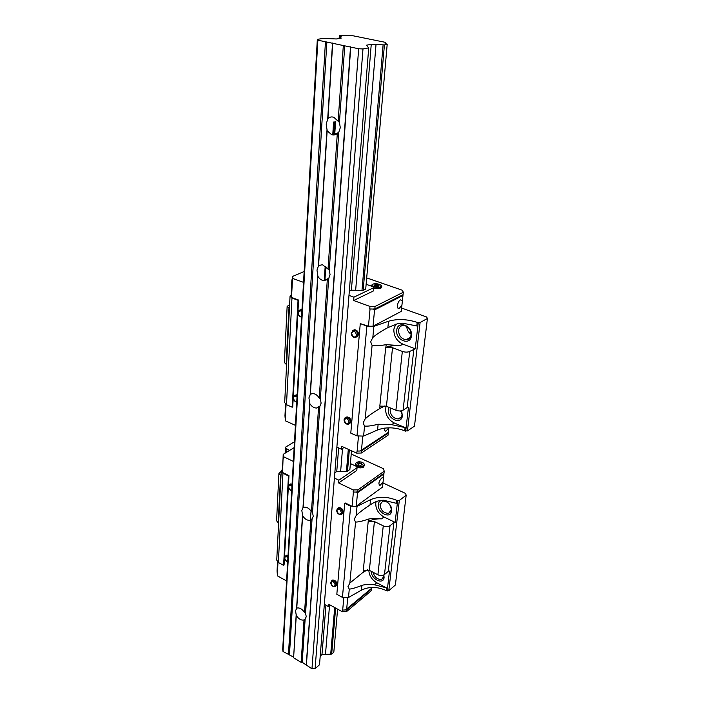 <?xml version="1.0" encoding="UTF-8"?>
<svg xmlns="http://www.w3.org/2000/svg" width="704" height="704" viewBox="0 0 704 704"><rect width="100%" height="100%" fill="white"/><g stroke="black" fill="none" stroke-linecap="round" stroke-linejoin="round"><path stroke-width="1.06" d="M312.057 519.094L313.245 516.278L312.514 512.486L311.432 511.676C309.311 508.42 306.882 506.915 304.154 507.17L302.984 507.698L301.831 510.523L302.641 515.786C304.779 519.077 307.226 520.573 309.98 520.282L312.057 519.094L305.554 613.237L304.533 612.533C302.201 609.039 299.693 607.543 297 608.036L295.522 610.597L296.287 615.49C298.628 619.01 301.154 620.506 303.864 619.969L305.149 619.124L306.249 616.695L305.554 613.237M319.836 406.437L321.121 403.146L320.355 398.957L319.211 398.024C317.372 395.111 315.146 393.615 312.541 393.545L310.376 394.231L308.933 397.874L309.786 403.559C311.643 406.507 313.905 408.003 316.554 408.038L319.836 406.437L312.514 512.486M328.671 278.59L330.062 274.718L329.261 270.063L322.406 264.669L318.56 265.672L318.331 266.253L316.985 270.125L317.891 276.294C319.405 278.784 321.332 280.227 323.646 280.623L327.307 279.638L328.671 278.59L320.355 398.957M338.774 132.255L340.296 127.679L339.451 122.452L333.89 117.33C331.646 116.538 329.657 116.952 327.932 118.545L326.19 124.001L327.158 130.75L331.558 134.649C333.714 135.362 335.632 134.957 337.313 133.443L338.774 132.255L329.261 270.063M309.786 403.559L303.169 507.531M309.698 402.028L302.984 507.698M302.562 514.29L296.595 608.159M302.641 515.786L296.762 608.133M317.891 276.294L310.376 394.231M317.794 274.736L310.174 394.583M327.158 130.75L318.56 265.672M327.052 129.166L318.331 266.253M332.719 43.305L358.662 48.761L362.982 48.946L368.72 47.863L366.476 45.206L371.246 44.326L384.419 44.906L387.191 44.387L385 43.146L385.66 42.742L385.255 42.319L352.502 35.666L342.179 35.2L339.328 35.675L341.282 36.819L340.525 37.242L341.202 38.139L336.345 38.966L323.215 38.386L317.328 39.371L317.856 40.181L332.719 43.305L327.932 118.545M332.526 43.032L327.668 119.425M310.869 519.957L304.533 612.533M318.569 407.387L311.432 511.676M327.307 279.638L319.211 398.024M337.313 133.443L328.038 268.972M344.758 45.602L339.451 122.452M343.332 45.531L338.149 121.176M296.226 614.038L293.594 657.809L301.127 662.314L302.174 662.262L311.96 668.8L315.11 668.642L319.519 664.77L368.72 47.863M296.287 615.49L293.594 657.809M304.022 619.907L301.127 662.314M305.149 619.124L302.174 662.262M317.328 39.371L282.709 649.29L283.008 651.473L293.489 657.07M317.856 40.181L283.008 651.473M325.459 41.782L288.429 654.72M326.876 41.844L289.467 654.667M350.53 46.807L306.258 664.708M350.75 47.098L306.372 665.456M358.662 48.761L311.96 668.8M362.982 48.946L315.11 668.642M320.214 656.102L321.974 654.57L325.477 654.403L329.507 605.739M371.246 44.326L351.393 290.215L355.652 290.242L376.015 44.537M338.659 447.929L336.758 471.478L340.639 471.398L342.549 448.439M325.952 605.22L321.974 654.57M383.108 44.854L361.997 290.286L363.167 290.294L365.71 289.089L387.191 44.387M348.313 449.328L346.43 471.284L349.853 469.656L351.507 450.78M334.708 607.552L330.695 654.157L325.477 654.403M330.695 654.157L331.663 654.104L333.819 652.212L337.603 609.154M384.419 44.906L363.167 290.294M349.351 449.803L347.494 471.258M335.65 608.071L331.663 654.104M385.66 42.742L385.572 43.683M339.328 35.675L339.143 38.491M333.599 122.03L332.746 134.948M339.513 35.922L339.346 38.456M333.802 121.977L332.93 134.966M340.525 37.242L340.454 38.262M334.866 121.695L333.978 134.983M325.169 266.614L324.333 279.11M335.597 121.502L334.699 134.869M325.855 266.332L324.887 280.641M368.447 587.77L369.864 587.576M383.469 478.236L383.073 481.967L380.01 485.452C378.162 484.053 378.708 481.58 381.63 478.051L382.483 477.664L383.469 478.236L383.935 473.898L357.518 492.756L356.418 492.087L353.126 492.034L356.418 492.087M292.09 484.009L289.863 484.431M288.042 555.386L285.798 555.79L287.98 556.45M342.047 513.929L343.279 512.178C342.936 509.256 341.502 507.716 338.976 507.558L337.964 508.209M335.975 586.027L337.049 584.505C336.609 581.566 335.148 580.078 332.658 580.034L331.848 580.668C334.347 580.712 335.808 582.208 336.248 585.147L335.183 586.661C332.57 586.828 331.056 585.411 330.634 582.428L332.658 580.034M363.396 465.661C366.687 463.575 359.568 460.328 356.585 462.546C353.25 464.605 360.395 467.905 363.396 465.661M356.858 467.06C359.33 468.151 361.566 468.16 363.581 467.095L364.514 464.922L363.493 463.1M356.162 515.557C359.286 512.521 363.906 508.992 370.014 504.953L372.416 503.474C375.707 501.398 379.412 500.324 383.53 500.245L396.343 503.298L396.686 500.333C387.394 496.487 378.682 496.267 370.55 499.673L357.025 506.361L356.162 515.557L354.209 519.332L355.555 522.069L349.844 583.079L362.331 572.915L367.462 569.703M349.844 583.079L347.97 586.661L349.281 589.116C352.018 588.914 356.233 587.655 361.918 585.35C365.332 584.39 369.494 584.188 374.405 584.76L386.593 587.91L386.276 590.594L388.784 590.7L399.318 500.447L397.628 500.773L395.129 522.386L383.962 516.982C378.453 513.744 375.716 509.194 375.751 503.342L376.094 501.67M391.618 510.919C390.94 519.578 377.142 512.899 378.374 504.592C378.91 495.898 392.894 502.489 391.618 510.919M380.046 504.548C380.697 510.303 383.557 513.225 388.626 513.322L391.301 509.925C390.694 504.205 387.86 501.266 382.8 501.098L380.046 504.548M389.875 504.786L389.154 503.835M383.882 574.948L384.085 577.5C383.513 585.27 370.806 579.075 371.36 571.384M373.032 572.255C374.625 577.377 377.52 579.744 381.726 579.339L383.794 576.444L383.759 575.01M371.826 587.435L371.747 588.183L345.514 609.937L342.681 610.051L343.79 597.907M371.686 588.782L346.79 609.734L346.623 611.547L371.492 590.559L371.571 588.333M344.705 503.316L350.654 506.202L342.443 597.379L336.829 594.317L344.705 503.316L345.198 502.964L352.106 506.326L356.259 506.211L382.527 487.071L383.073 481.967M351.226 454.027L383.407 468.679L384.226 471.187L384.006 473.22L357.782 491.92L356.611 491.946M383.874 473.317L383.935 473.898M277.526 561.906L277.059 571.006L277.517 575.925L286.59 580.941M277.517 575.925L277.165 572.554M277.974 562.267L277.376 574.015M294.158 447.621L283.202 454.344L282.577 472.507L282.19 470.29L283.202 456.958M283.202 456.975L283.281 458.682M347.732 597.828L346.658 609.286M324.342 604.322L328.451 606.602L328.654 604.199L342.267 611.732L342.681 610.051M356.259 506.211L357.518 492.756M334.409 478.078L338.853 480.19L338.633 482.962L353.311 489.949L357.975 489.843L357.782 491.92M357.975 489.843L384.226 471.187M352.106 506.326L353.39 492.158M353.311 489.949L353.126 492.034M283.202 454.344L283.633 456.773L293.374 461.41M283.633 456.773L283.527 458.806M282.577 472.507L288.966 475.614L284.073 564.986L283.589 565.347L278.362 562.496L276.742 560.138L281.222 471.178M328.451 606.602L330.282 605.106M334.831 472.771L336.758 471.478M338.853 480.19L357.051 467.746L356.699 466.497L350.381 463.584M346.43 471.284L340.639 471.398M395.129 522.386L393.897 522.632L390.016 525.668C388.106 526.856 385.854 526.918 383.258 525.862L374.422 521.55L368.368 521.33C372.055 519.499 376.438 518.672 381.524 518.857C376.446 518.232 372.134 518.294 368.597 519.059C362.727 521.083 358.38 522.086 355.555 522.069M282.225 469.568L281.23 471.055L282.955 473.255L288.464 475.939L283.589 565.347M342.443 597.379L348.498 597.485L361.434 590.146C369.213 586.397 377.502 586.546 386.276 590.594M387.174 591.061L389.479 571.094L388.291 571.358L393.897 522.632M285.111 453.174L285.666 447.093L292.978 442.658L294.439 442.631M281.222 471.293L278.907 473.546L280.993 475.869M278.907 473.651L276.584 520.784L278.599 523.204M374.422 521.55L369.345 570.337L363.299 570.222L368.218 521.4M369.345 570.337L377.907 574.781C380.424 575.872 382.615 575.793 384.481 574.543L388.291 571.358M288.464 475.939L288.966 475.614M350.654 506.202L357.025 506.361M388.784 590.7L395.384 585.006L406.173 495.238L405.539 493.416L382.967 482.953M399.318 500.447L406.173 495.238M397.628 500.773L396.686 500.333M289.59 450.419L285.384 448.008M286.202 448.395L286.053 451.246L287.25 451.862M386.593 587.91L376.781 582.762C371.712 579.638 369.063 575.423 368.834 570.099M346.623 611.547L342.267 611.732M345.796 609.778L346.79 609.734M356.25 462.722L355.388 463.954L355.582 465.986M338.633 482.962L356.805 470.474L357.051 467.746M311.036 511.051L310.42 520.159M361.337 463.179L359.04 462.898L357.676 463.813L358.626 465.027L360.932 465.309L362.287 464.385L361.337 463.179L361.275 463.822L358.978 463.54L357.984 464.209M358.978 463.54L359.04 462.898M361.918 464.64L361.275 463.822M384.657 428.111C384.322 430.197 384.727 431.226 385.871 431.191L388.837 427.812M402.406 300.74L401.922 305.228L399.159 308.475C396.194 309.487 397.417 301.215 400.453 299.878L402.406 300.74L402.961 295.513L374.554 309.918L373.358 309.074L369.732 308.95L373.358 309.074M301.998 309.54L299.939 309.936M297.15 394.944L294.976 395.366M356.77 337.128L358.591 334.673C358.459 331.901 357.201 330.246 354.816 329.71L353.135 330.282M349.589 423.782L351.085 421.696C350.856 418.827 349.492 417.226 346.993 416.882L345.664 417.525M380.38 286.845C383.926 285.278 376.042 282.55 372.838 284.222C369.239 285.771 377.159 288.552 380.38 286.845M373.49 288.438L380.574 288.517L381.462 287.584L381.462 285.877M372.83 337.48C376.235 334.462 381.26 331.179 387.878 327.633L397.69 323.646L402.653 323.198L416.786 325.952L417.199 322.37C406.903 319.062 397.338 318.692 388.52 321.253L373.868 326.357L372.83 337.48L370.665 341.81L372.09 345.356L365.218 418.827C368.5 415.791 373.331 412.377 379.72 408.584L385.009 405.856M365.218 418.827L363.15 422.893L364.54 426.061C367.488 426.413 372.029 425.806 378.145 424.239L391.697 424.653L405.073 427.592L404.703 430.804L407.44 430.936L420.094 322.529L418.246 322.749L415.228 348.806L402.846 344.133C396.739 341.15 393.738 336.178 393.835 329.226L395.78 324.148M405.073 427.592L394.231 422.981C388.397 419.866 385.519 415.087 385.59 408.646L386.162 406.199M411.435 335.746C410.59 346.139 395.287 340.349 396.739 330.308C397.417 319.898 412.94 325.53 411.435 335.746M398.57 330.308C398.772 335.729 401.28 338.879 406.094 339.759C408.892 339.601 410.546 337.99 411.057 334.928C410.907 329.56 408.434 326.392 403.665 325.424C400.778 325.547 399.08 327.166 398.57 330.308M411.101 334.206C408.32 332.35 406.877 329.754 406.789 326.401M401.535 410.784L402.398 415.694C401.623 425.269 387.015 419.038 388.362 409.807L389.083 407.414M390.588 408.038L390.122 409.79C390.518 415.404 393.228 418.458 398.244 418.959C400.409 418.59 401.676 417.199 402.046 414.779L401.394 410.81M401.922 412.509L400.242 410.96M388.854 427.812L388.37 432.335L360.219 451.009L357.13 451.062L358.459 436.374M388.291 433.048L361.61 450.85L361.407 453.024L388.062 435.169L388.106 432.511M360.272 323.611L366.872 326.084L356.99 435.89L350.786 433.145L360.272 323.611L368.474 326.216L373.032 326.225L401.271 311.37L401.922 305.228M366.722 277.922L402.336 290.242L403.313 292.239L403.049 294.694L374.845 308.968L373.569 308.968M402.873 294.782L402.961 295.513M285.56 404.158L284.962 415.826L285.472 420.86L295.425 425.366M285.472 420.86L285.085 417.366M286.053 404.474L285.331 418.634M292.389 280.817L291.535 297.422L291.086 295.636L291.887 279.893L292.662 280.914L292.054 279.558M304.154 271.515L292.274 276.549L292.274 279.47M362.771 436.374L361.478 450.261M336.882 447.119L341.405 449.178L341.642 446.31L356.655 453.112L357.13 451.062M373.032 326.225L374.554 309.918M348.982 295.39L353.918 297.167L353.646 300.52L369.961 306.425L375.074 306.451L374.845 308.968M375.074 306.451L403.313 292.239M368.474 326.216L370.031 309.056M369.961 306.425L369.732 308.95M292.274 276.549L292.785 278.476L303.538 282.374M292.785 278.476L292.662 280.914M291.535 297.422L298.584 300.062L292.732 406.921L292.213 407.22L286.484 404.686L284.68 402.626L290.039 296.322M341.405 449.178L344.106 447.427M349.316 291.192L351.393 290.215M353.918 297.167L373.551 287.751L373.12 286.748L366.124 284.302M361.997 290.286L355.652 290.242M415.228 348.806L409.737 351.41C407.686 352.343 405.214 352.352 402.336 351.428L392.533 347.688L385.889 347.371C389.875 345.946 394.662 345.365 400.233 345.62L386.17 344.643C379.834 345.787 375.144 346.025 372.09 345.356M291.113 295.055L290.048 296.226L291.966 298.03L298.038 300.309L292.213 407.22M356.99 435.89L363.598 436.093L377.573 429.968C385.977 426.87 395.023 427.152 404.703 430.804M405.689 431.218L408.452 407.326L407.158 407.528L413.899 348.99M289.626 304.638L287.135 306.407L289.441 308.343M287.135 306.504L284.372 362.542L286.598 364.619M392.533 347.688L386.434 406.305L379.826 406.094L385.73 347.433M386.434 406.305L395.903 410.256C398.684 411.233 401.078 411.206 403.084 410.177L407.158 407.528M298.038 300.309L298.584 300.062M366.872 326.084L373.868 326.357M407.44 430.936L414.48 426.14L427.416 318.472L426.668 316.994L401.623 308.07M420.094 322.529L427.416 318.472M418.246 322.749L417.199 322.37M361.407 453.024L356.655 453.112M360.448 450.877L361.61 450.85M353.646 300.52L373.252 291.034L373.551 287.751M378.057 284.838L375.531 284.557L374.07 285.252L375.144 286.229L377.678 286.51L379.13 285.815L378.057 284.838L377.986 285.613L374.598 285.736M375.461 285.331L375.531 284.557M378.532 286.106L377.986 285.613M366.529 280.051L366.714 277.614M291.729 490.38C289.942 490.081 288.93 488.875 288.693 486.772C289.142 485.012 290.233 484.845 291.966 486.279M289.098 484.88L290.004 484.396L292.037 485.012M287.698 561.475C285.982 561.088 285.014 559.909 284.777 557.955C285.208 556.345 286.255 556.257 287.91 557.682M285.102 556.222L285.789 555.799L284.539 557.603C284.689 559.698 285.727 561.088 287.681 561.774M336.873 510.55C338.65 508.27 340.173 509.027 341.449 512.811C339.671 515.073 338.14 514.316 336.873 510.55M337.216 508.702L338.149 508.147C340.674 508.306 342.109 509.854 342.452 512.785L341.053 514.58L341.88 513.973M330.906 582.824C332.596 580.826 334.057 581.61 335.28 585.182C333.59 587.171 332.13 586.388 330.906 582.824M331.17 581.134L331.857 580.668M363.669 466.127L364.514 464.922C363.44 462.026 360.738 461.226 356.418 462.519L355.388 463.954C356.682 466.778 359.445 467.5 363.669 466.127M368.368 521.33L368.597 519.059M363.449 570.143L363.229 572.282M361.918 585.35L361.434 590.146M349.281 589.116L348.498 597.485M280.562 475.658L278.186 522.984M383.258 525.862L377.907 574.781M390.016 525.668L384.481 574.543M282.955 473.255L278.362 562.496M370.014 504.953L370.55 499.673M381.524 518.857L383.962 516.982M374.405 584.76L376.781 582.762M301.594 316.633C299.622 316.562 298.505 315.304 298.25 312.84C298.76 310.658 299.966 310.279 301.875 311.705M298.954 310.42L300.555 309.874L301.946 310.376M296.762 401.685C294.879 401.491 293.823 400.259 293.577 397.98C294.052 396.009 295.205 395.736 297.018 397.17M294.114 395.833L295.346 395.296L297.097 395.868M351.516 333.203C353.514 330.194 355.203 330.836 356.594 335.139C354.596 338.14 352.898 337.489 351.516 333.203M352.15 330.836L353.918 330.176C356.303 330.713 357.562 332.376 357.694 335.139L355.159 337.674C352.66 337.269 351.34 335.676 351.199 332.904L354.816 329.71M344.335 420.138C346.227 417.498 347.838 418.202 349.175 422.242C347.274 424.873 345.664 424.169 344.335 420.138M344.81 418.044L346.13 417.419C348.63 417.762 349.994 419.364 350.222 422.233L348.304 424.398C345.699 424.222 344.282 422.69 344.036 419.804C344.722 417.903 345.418 417.12 346.13 417.419L346.993 416.882M373.296 287.162L380.688 287.355L381.577 286.422C383.266 286.044 377.538 282.471 372.768 284.205L371.554 285.437L371.941 286.334M385.889 347.371L386.17 344.643M379.984 406.023L379.72 408.584M378.145 424.239L377.573 429.968M364.54 426.061L363.598 436.093M288.966 308.167L286.141 364.434M402.336 351.428L395.903 410.256M409.737 351.41L403.084 410.177M291.966 298.03L286.484 404.686M387.878 327.633L388.52 321.253M400.233 345.62L402.846 344.133M391.697 424.653L394.231 422.981M312.594 518.434L309.98 520.282M320.285 405.847L316.554 408.038M328.891 278.291L323.646 280.623M338.166 132.801L331.558 134.649M305.73 618.455L303.864 619.969M379.113 485.038L380.01 485.452M290.858 483.833L288.438 486.446C288.596 488.682 289.687 490.107 291.711 490.741M285.789 555.799L286.607 555.201M338.976 507.558L336.591 510.171C336.943 513.146 338.43 514.606 341.053 514.58M390.729 511.711L388.626 513.322M383.284 578.037L381.726 579.339M384.85 430.751L385.871 431.191M397.866 308.009L399.159 308.475M301.479 309.443L297.968 312.567C298.126 315.146 299.323 316.677 301.558 317.161M296.234 394.803L295.346 395.296C294.686 394.918 294.008 395.71 293.304 397.672C293.462 400.083 294.606 401.562 296.736 402.116M410.247 337.418L406.094 339.759M401.359 416.909L398.244 418.959M371.483 286.176L371.554 285.437"/></g></svg>
